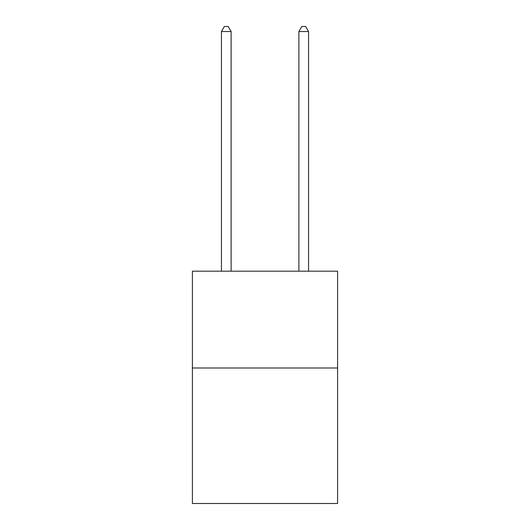 <?xml version="1.0" encoding="UTF-8"?>
<svg xmlns="http://www.w3.org/2000/svg" width="530" height="530" viewBox="0 0 530 530"><rect width="100%" height="100%" fill="white"/><g stroke="black" fill="none" stroke-linecap="round" stroke-linejoin="round"><path stroke-width="0.79" d="M337.597 367.986L337.597 503.5L192.403 503.5L192.403 271.194L337.597 271.194L337.597 367.986L192.403 367.986M231.12 271.194L231.12 31.535L221.441 31.535L221.441 271.194M221.441 31.535L224.349 26.5L228.218 26.5L231.12 31.535M308.559 271.194L308.559 31.535L298.88 31.535L298.88 271.194M298.88 31.535L301.782 26.5L305.651 26.5L308.559 31.535"/></g></svg>
